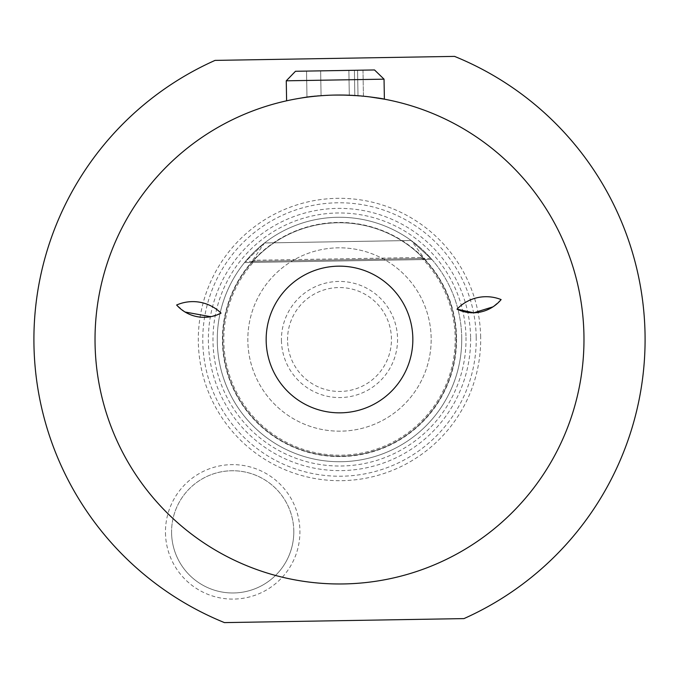 <?xml version="1.0" encoding="UTF-8"?>
<svg xmlns="http://www.w3.org/2000/svg" width="679" height="679" viewBox="0 0 679 679"><rect width="100%" height="100%" fill="white"/><g stroke="black" fill="none" stroke-linecap="round" stroke-linejoin="round"><path stroke-width="0.51" stroke-dasharray="3.4 2.55" d="M501.119 299.583L492.937 306.866M221.048 313.121L210.694 316.703M185.07 312.026L176.633 305.015M224.452 622.609A305.592 305.592 0 0 1 215.048 60.397L454.548 56.391A305.592 305.592 0 0 1 463.952 618.603L224.452 622.609M95.06 343.591A244.474 244.474 0 0 1 458.181 125.759A244.474 244.474 0 0 1 465.259 549.15A244.474 244.474 0 0 1 95.06 343.591M480.664 337.14A141.181 141.181 0 0 0 266.872 218.426A141.181 141.181 0 0 0 270.963 462.934A141.181 141.181 0 0 0 480.664 337.14M165.472 532.99A67.229 67.229 0 0 0 267.271 589.516A67.229 67.229 0 0 0 265.328 473.085A67.229 67.229 0 0 0 165.472 532.99M300.856 98.099C323.807 94.568 346.867 94.177 370.03 96.936C346.867 94.177 323.807 94.568 300.856 98.099M384.382 99.176C386.809 97.793 324.901 91.47 298.446 98.497C324.901 91.47 386.809 97.793 384.382 99.176L384.042 79.171L286.266 80.809L384.042 79.171L384.382 99.176M300.882 98.099C323.824 94.568 346.867 94.177 370.013 96.936M370.047 96.944C351.349 93.88 315.76 94.865 298.624 98.463M461.72 337.455A122.237 122.237 0 0 0 276.616 234.679A122.237 122.237 0 0 0 280.164 446.366A122.237 122.237 0 0 0 461.72 337.455A122.237 122.237 0 0 0 411.219 240.51L424.417 258.478L424.477 259.556L421.065 257.46L255.236 260.235L251.901 262.442L251.926 261.364L264.513 242.972A122.237 122.237 0 0 1 411.194 240.493L264.53 242.955L244.508 262.578L264.53 242.955A122.237 122.237 0 0 0 286.682 449.736A122.237 122.237 0 0 0 461.72 337.455M456.22 337.548A116.737 116.737 0 0 1 341.452 456.22A116.737 116.737 0 0 1 222.78 341.452A116.737 116.737 0 0 1 337.548 222.78A116.737 116.737 0 0 1 456.22 337.548A116.737 116.737 0 0 0 337.548 222.78A116.737 116.737 0 0 0 222.78 341.452A116.737 116.737 0 0 0 341.452 456.22A116.737 116.737 0 0 0 456.22 337.548A116.737 116.737 0 0 1 341.452 456.22A116.737 116.737 0 0 1 222.78 341.452A116.737 116.737 0 0 0 341.452 456.22A116.737 116.737 0 0 0 456.22 337.548A116.737 116.737 0 0 0 337.548 222.78A116.737 116.737 0 0 0 222.78 341.452A116.737 116.737 0 0 1 337.548 222.78A116.737 116.737 0 0 1 456.22 337.548M281.446 340.468A58.063 58.063 0 0 0 369.368 389.288A58.063 58.063 0 0 0 367.687 288.736A58.063 58.063 0 0 0 281.446 340.468M421.065 257.46A115.685 115.685 0 0 1 422.287 420.309A115.685 115.685 0 0 1 259.463 423.034A115.685 115.685 0 0 1 255.236 260.235M411.219 240.51L264.513 242.972L411.194 240.493L431.861 259.429L411.194 240.493L264.53 242.955L411.194 240.493L431.861 259.429L411.194 240.493L264.53 242.955L411.194 240.493L431.861 259.429L411.194 240.493L264.53 242.955L411.194 240.493L431.861 259.429L411.194 240.493L264.53 242.955L411.194 240.493L431.861 259.429L411.194 240.493L264.53 242.955L411.194 240.493L431.861 259.429L411.194 240.493L264.53 242.955L411.194 240.493L431.869 259.437L411.219 240.51L264.513 242.972M293.803 530.842A61.118 61.118 0 0 0 231.666 470.751A61.118 61.118 0 0 0 171.583 532.888A61.118 61.118 0 0 0 233.712 592.971A61.118 61.118 0 0 0 293.803 530.842M171.583 532.888A61.118 61.118 0 0 1 262.357 478.432A61.118 61.118 0 0 1 264.131 584.271A61.118 61.118 0 0 1 171.583 532.888M431.165 337.964A91.682 91.682 0 0 0 292.335 260.88A91.682 91.682 0 0 0 295 419.647A91.682 91.682 0 0 0 431.165 337.964A91.682 91.682 0 0 0 292.335 260.88A91.682 91.682 0 0 0 295 419.647A91.682 91.682 0 0 0 431.165 337.964M412.832 338.269A73.34 73.34 0 0 1 303.895 403.623A73.34 73.34 0 0 1 301.773 276.608A73.34 73.34 0 0 1 412.832 338.269M287.557 340.366A51.952 51.952 0 0 1 364.716 294.083A51.952 51.952 0 0 1 366.227 384.051A51.952 51.952 0 0 1 287.557 340.366M358.003 95.731L357.57 70.234L354.413 70.293L354.828 95.51L358.003 95.731L354.828 95.51L354.413 70.293L362.985 70.149L357.57 70.234L358.003 95.731L363.426 96.197L358.003 95.731L357.57 70.234L306.535 71.091L320.649 70.854L321.065 95.722L306.976 97.199L321.065 95.722L320.649 70.854L306.535 71.091L306.976 97.199L321.065 95.722L306.976 97.199L321.065 95.722L320.649 70.854L321.065 95.722L306.976 97.199L306.535 71.091L320.649 70.854L306.535 71.091L320.649 70.854L321.065 95.722L320.649 70.854L354.413 70.293L354.828 95.51L349.295 95.221L348.879 70.387L349.295 95.221A244.474 244.474 0 0 0 321.065 95.722A244.474 244.474 0 0 1 349.295 95.221L358.003 95.731L354.828 95.51L354.413 70.293L362.985 70.149L363.426 96.197L358.003 95.731L363.426 96.197L358.003 95.731L357.57 70.234L358.003 95.731L349.295 95.221L348.879 70.387L320.649 70.854L354.413 70.293L348.879 70.387L349.295 95.221A244.474 244.474 0 0 0 321.065 95.722A244.474 244.474 0 0 1 349.295 95.221L363.426 96.197L362.985 70.149L354.413 70.293L354.828 95.51L354.413 70.293L362.985 70.149L357.57 70.234L358.003 95.731M295.484 71.278L374.519 69.954L295.484 71.278L374.519 69.954L295.484 71.278L374.519 69.954L384.042 79.171L286.266 80.809L384.042 79.171L286.266 80.809L286.606 100.815L286.266 80.809L295.484 71.278L286.266 80.809M354.413 70.293L320.649 70.854L354.413 70.293M354.828 95.51L349.295 95.221L348.879 70.387L349.295 95.221A244.474 244.474 0 0 0 321.065 95.722A244.474 244.474 0 0 1 349.295 95.221L354.828 95.51M306.535 71.091L306.976 97.199M362.985 70.149L363.426 96.197M374.519 69.954L384.042 79.171M476.208 337.208A136.725 136.725 0 0 1 273.128 459.038A136.725 136.725 0 0 1 269.164 222.254A136.725 136.725 0 0 1 476.208 337.208M470.598 337.302A131.115 131.115 0 0 0 272.05 227.058A131.115 131.115 0 0 0 275.852 454.132A131.115 131.115 0 0 0 470.598 337.302M465.998 337.387A126.515 126.515 0 0 1 278.084 450.109A126.515 126.515 0 0 1 274.418 231.004A126.515 126.515 0 0 1 465.998 337.387M456.551 337.539A117.068 117.068 0 0 0 279.273 239.11A117.068 117.068 0 0 0 282.668 441.851A117.068 117.068 0 0 0 456.551 337.539M424.417 258.478L251.926 261.364M422.516 258.512L253.827 261.339M430.936 258.376L245.399 261.474M430.944 258.385L245.391 261.491M251.901 262.442L424.477 259.556M431.861 259.429L244.508 262.569L431.861 259.429M244.508 262.578L431.869 259.437"/><path stroke-width="1.02" d="M457.001 309.174A40.341 40.341 0 0 1 501.119 299.583A36.674 36.674 0 0 1 457.001 309.174L473.772 312.798L492.937 306.866M176.633 305.015A40.341 40.341 0 0 1 221.048 313.121A36.674 36.674 0 0 1 176.633 305.015M210.694 316.703L185.07 312.026M224.452 622.609A305.592 305.592 0 0 1 215.048 60.397L454.548 56.391A305.592 305.592 0 0 1 463.952 618.603L224.452 622.609M95.06 343.591A244.474 244.474 0 0 1 458.181 125.759A244.474 244.474 0 0 1 465.259 549.15A244.474 244.474 0 0 1 95.06 343.591M298.624 98.463L300.882 98.099M370.013 96.936L384.382 99.176L370.047 96.944M266.168 340.731A73.34 73.34 0 0 1 338.269 266.168A73.34 73.34 0 0 1 412.832 338.269A73.34 73.34 0 0 1 340.731 412.832A73.34 73.34 0 0 1 266.168 340.731M384.042 79.171L286.266 80.809L295.484 71.278L374.519 69.954L384.042 79.171L384.382 99.176M286.266 80.809L286.606 100.815"/></g></svg>
